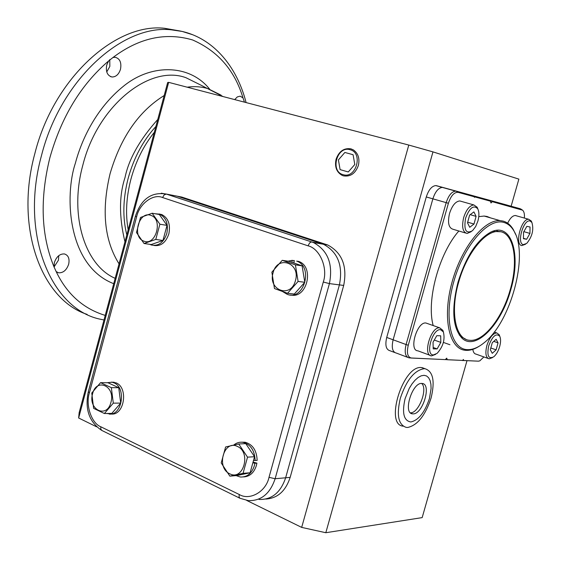 <?xml version="1.0" encoding="UTF-8"?>
<svg xmlns="http://www.w3.org/2000/svg" width="561" height="561" viewBox="0 0 561 561"><rect width="100%" height="100%" fill="white"/><g stroke="black" fill="none" stroke-linecap="round" stroke-linejoin="round"><path stroke-width="0.84" d="M410.414 412.819L410.484 412.819C418.787 413.345 428.155 388.542 421.606 383.436M421.753 383.436C412.174 382.455 402.749 413.317 412.454 413.836L413.113 413.871C422.784 414.355 431.858 383.997 422.195 383.472L421.753 383.436M405.07 398.717L409.221 388.436L411.97 383.969L414.993 380.26L418.12 377.504L421.192 375.821L424.06 375.309L426.57 375.961L428.611 377.742L430.084 380.554L430.918 384.243L431.079 388.633L429.41 398.619C424.761 412.447 418.562 420.238 410.813 421.97C403.773 420.757 401.858 413.001 405.07 398.717M431.079 398.058C435.133 381.192 433.12 371.41 425.042 368.724L424.368 368.668C414.544 370.12 406.536 379.951 400.351 398.163C396.396 415.028 398.352 424.768 406.227 427.391L407.686 427.468C417.482 425.308 425.28 415.505 431.079 398.058M425.091 368.731L421.381 367.546C402.945 365.155 384.418 424.958 403.198 426.164M478.778 216.63L484.129 216.055L487.039 216.483L490.665 217.934M479.669 345.941C474.872 349.103 470.314 350.569 466.002 350.345L465.434 350.295C449.333 349.159 442.292 318.613 451.675 283.508C460.854 248.39 483.792 219.414 500.054 220.627L502.922 221.048C507.228 222.17 510.741 225.094 513.462 229.807L515.608 234.386M503.561 222.366C507.796 223.467 511.253 226.335 513.932 230.971C529.065 254.876 510.706 322.617 483.912 342.925C478.049 347.652 472.481 349.889 467.222 349.636C450.609 349.138 443.576 317.21 453.863 281.384C463.912 245.522 487.958 217.92 503.561 222.366M524.374 217.984C524.682 214.127 524.079 211.518 522.564 210.172L492.263 201.68L490.994 202.963L490.384 201.161L488.652 200.074L460.3 192.248L473.386 195.894L475.034 196.967L474.459 197.346L474.171 196.729L458.141 192.346C454.193 192.086 450.946 195.726 448.393 203.271L408.254 345.253C406.529 352.82 407.524 357.062 411.255 357.988L445.28 359.608L446.731 358.149L447.264 359.699L462.629 360.428L463.421 359.447L463.61 360.478L478.323 361.172L479.802 360.87L483.884 356.929M510.678 290.058C501.345 324.546 475.672 351.277 462.11 338.29C452.601 327.989 451.247 309.23 458.064 282.029C465.946 256.854 476.703 240.297 490.342 232.366C511.309 221.062 521.632 254.224 510.678 290.058M459.171 334.854L460.763 336.495L465.889 339.293M521.674 209.716L520.026 208.678L477.706 197.023L490.602 200.614L492.263 201.68M474.171 196.729L472.362 195.614L442.363 187.416C438.4 187.837 435.231 191.652 432.868 198.839L393.128 339.798C391.375 347.462 392.384 351.88 396.157 353.058C392.384 351.88 391.375 347.462 393.128 339.798L386.718 337.442C384.972 345.085 385.996 349.496 389.79 350.681L394.663 352.497M500.545 231.735L492.502 231.413M449.929 344.735L443.393 342.42M433.19 325.555C426.241 300.619 438.954 253.453 458.842 230.999M490.384 201.161L475.034 196.967M463.61 360.478L462.257 360.527M447.264 359.699L445.294 359.573M447.117 359.734L462.629 360.428M411.087 358.03L445.28 359.608M471.198 231.693L467.103 233.467C462.72 232.198 461.577 226.896 463.667 217.563C466.268 209.646 469.669 205.431 473.856 204.933L477.145 207.233L477.888 209.057M461.31 201.378L459.761 200.943C455.525 201.42 452.117 205.585 449.529 213.446C447.468 222.717 448.66 227.997 453.092 229.281L465.56 233.004M465.623 218.096C469.585 207.766 473.631 204.667 477.741 208.783C479.22 211.799 479.269 215.887 477.909 221.055L475.637 226.609L472.544 230.676C465.932 234.281 463.624 230.087 465.623 218.096M473.912 211.89L476.086 216.364L474.003 224.028L469.725 227.282L467.509 222.836L469.606 215.101L473.912 211.89M470.195 214.667L476.086 216.364M474.003 224.028L467.685 222.184M525.517 244.238L521.8 245.578C514.346 244.708 521.323 218.243 528.743 219.295L531.288 221.027L531.94 222.57M516.008 215.62L515.335 215.508C512.614 215.627 510.054 218.194 507.656 223.208M530.131 221.027L531.905 222.507C533.974 229.673 532.249 236.637 526.73 243.397L523.364 244.624C516.365 243.712 523.539 218.671 530.131 221.027M529.935 233.425L526.653 239.267L523.434 238.706L523.525 232.233L526.835 226.356L530.04 226.981L529.935 233.425L523.848 231.658M523.441 238.334L526.653 239.267M492.446 357.623L489.178 358.83C485.791 357.729 485.027 353.269 486.892 345.457C489.557 337.547 492.846 333.367 496.766 332.918L499.206 334.77L499.781 336.327M472.832 349.363C473.246 352.287 474.347 353.886 476.128 354.152L487.979 358.402M499.641 346.677C498.238 351.263 496.275 354.636 493.743 356.803C488.47 359.384 486.78 355.758 488.687 345.913C492.467 336.053 496.162 332.841 499.753 336.277C500.889 338.732 500.847 342.203 499.641 346.677M492.27 353.318L490.328 349.769L492.27 342.715L496.141 339.272L498.049 342.855L496.12 349.854L492.27 353.318M490.819 347.981L496.12 349.854M493.785 341.369L498.049 342.855M435.638 354.363L431.57 355.87C422.342 355.674 430.869 326.32 439.712 327.855L442.853 330.324L443.485 332.154M427.524 323.564L425.953 323.017C417.005 321.432 408.555 350.576 417.875 350.828L430.021 355.295M433.373 354.931C424.873 355.148 432.475 328.339 440.539 329.693L443.365 331.909C445.231 339.454 443.148 346.607 437.117 353.367L433.373 354.931M433.036 342.231L436.795 335.674L440.687 335.801L440.834 342.406L437.117 348.921L433.211 348.865L433.036 342.231M433.176 347.49L437.117 348.921M434.284 340.05L440.834 342.406M458.681 282.12C466.535 253.53 485.482 230.15 498.701 231.504C513.876 231.763 518.897 260.669 510.145 289.974C502.39 317.982 483.554 342.028 469.648 340.282C455.609 339.77 449.824 312.189 458.681 282.12M336.074 159.254C338.984 151.295 343.928 147.824 350.906 148.833L353.409 149.913C358.227 153.384 359.882 158.574 358.374 165.481C355.386 173.524 350.401 176.974 343.409 175.845L342.217 175.411C336.558 172.234 334.51 166.848 336.074 159.254M343.115 174.653C329.826 171.47 337 145.551 350.036 149.71C363.521 152.711 356.179 179.085 343.115 174.653M340.106 169.625L348.283 171.954L354.804 164.485L353.072 154.71L344.861 152.459L338.409 159.906L340.106 169.625M448.393 203.271L432.868 198.839L393.128 339.798L406.08 344.545C404.299 352.259 405.28 356.698 409.011 357.862L411.255 357.988M396.382 353.079L407.538 357.308M507.474 205.186L436.542 185.705L507.495 205.193M436.542 185.705L435.785 185.586C431.809 186 428.639 189.793 426.283 196.96L432.868 198.839C435.231 191.652 438.4 187.837 442.363 187.416L455.644 191.119C451.717 191.56 448.562 195.403 446.184 202.647L406.08 344.545L408.254 345.253M432.966 151.884L325.815 532.719L301.678 527.396L408.78 145.061L432.966 151.884L518.869 179.12L511.134 206.203M466.997 360.674L422.167 517.614L325.815 532.719M426.283 196.96L386.718 337.442M269.007 477.341L323.29 282.029C328.171 268.13 319.749 248.432 308.059 245.83L162.592 197.542C153.237 193.356 139.282 203.881 136.625 216.855L89.423 392.735C85.342 404.902 91.422 423.289 100.847 426.795L239.238 494.493C249.722 500.924 266.012 491.724 269.007 477.341L275.128 478.729L285.64 477.79C280.626 492.621 271.748 499.844 258.993 499.458C271.748 499.844 280.626 492.621 285.64 477.79L339.405 284.89L285.64 477.79L290.163 477.383L343.697 285.437C347.448 266.23 342.133 252.752 327.757 244.996L181.792 197.072L177.479 196.238M308.059 245.83L309.602 242.948L311.411 241.917L323.438 244.252C337.848 252.036 343.171 265.584 339.405 284.89C343.171 265.584 337.848 252.036 323.438 244.252L177.157 196.175L321.86 243.67L326.186 244.414M172.837 195.333L181.792 197.072M265.76 499.059C277.52 498.329 285.647 491.106 290.163 477.383M96.597 426.809L78.645 418.001L168.665 82.355L408.78 145.061M301.678 527.396L246.707 500.433M78.645 418.001L79.157 412.623L167.669 82.523L168.665 82.355M56.156 271.573L53.996 266.819L54.375 262.548C56.479 256.58 59.845 253.712 64.466 253.951C68.365 255.262 69.767 258.677 68.673 264.21C66.577 270.185 63.197 273.046 58.533 272.793L56.156 271.573C66.934 294.069 83.287 308.683 105.223 315.401M87.151 314.398C41.703 299.925 14.425 227.941 34.852 153.539C53.639 78.224 115.727 22.608 164.668 28.295L179.099 30.834M106.751 71.948L109.83 66.429L109.781 59.522M120.51 69.213C118.827 74.354 116.008 76.948 112.046 76.99C107.361 75.714 105.594 71.738 106.73 65.055L108.568 61.002L112.95 57.517L115.145 57.264C119.879 58.54 121.667 62.523 120.51 69.213M54.024 267.043L58.442 260.164L58.772 255.641M155.888 126.47C143.09 140.502 133.862 157.732 128.203 178.167C122.922 198.664 122.459 217.57 126.814 234.891M128.181 229.8C125.355 213.909 126.281 196.995 130.951 179.064C135.86 161.168 143.658 145.565 154.338 132.263M234.708 99.599L237.296 96.927L240.164 96.162L242.997 97.902L244.337 101.779M295.43 280.647C290.9 298.838 267.604 290.268 273.102 272.744C277.379 254.764 300.885 262.765 295.43 280.647M274.462 288.55L271.868 272.155L282.246 260.325L289.006 261.321L302.106 265.83L304.798 282.281L294.294 294.048L287.534 293.291L274.462 288.55M282.246 260.325L295.395 264.862L298.094 281.433L287.534 293.291M295.395 264.862L302.106 265.83M298.094 281.433L304.798 282.281M282.891 291.741L287.232 294.343C303.95 301.075 313.739 266.748 296.664 261.117L298.606 261.405C314.756 266.629 307.07 299.188 290.696 294.967M294.287 260.479L293.894 263.004M293.971 262.506L294.02 260.641L292.078 260.353L288.109 261.188M292.029 262.359L292.078 260.353M92.586 393.759C96.429 377.343 115.734 386.157 110.924 402.391C106.885 418.969 87.747 409.684 92.586 393.759M111.344 387.644L113.301 403.149L120.699 403.1L111.807 413.394L104.381 413.52L93.638 408.366L91.766 393.016L100.552 382.658L111.344 387.644L118.743 387.7L120.699 403.1M113.301 403.149L104.381 413.52M100.552 382.658L107.964 382.749L118.743 387.7M106.478 413.485L109.248 413.759M109.262 413.436L109.234 414.074C122.242 415.561 126.463 387.63 113.974 382.847L112.011 382.202L106.814 382.735M110.349 414.053L111.38 414.032C124.374 415.519 128.595 387.644 116.106 382.868L111.45 382.111M229.786 473.807C215.915 467.874 223.734 439.438 237.345 446.423C251.454 452.166 243.432 481.149 229.786 473.807M225.62 446.97L238.727 443.982L245.767 443.632L254.547 456.71L250.101 472.762L236.945 475.546L229.849 476.142L221.216 462.944L225.62 446.97M238.727 443.982L247.527 457.159L254.547 456.71M247.527 457.159L243.053 473.337L250.101 472.762M243.053 473.337L229.849 476.142M236.16 475.616L240.276 476.997C247.015 477.341 251.707 473.575 254.364 465.693L254.876 463.281L256.903 463.134L253.053 462.089M243.607 476.913C249.764 476.577 254.021 472.79 256.384 465.546L256.903 463.134M254.876 463.281L252.878 462.734M253.516 460.434L257.148 460.406C256.728 450.427 252.695 444.368 245.059 442.229L241.721 442.194M255.129 460.546C254.701 450.546 250.669 444.473 243.025 442.334C239.673 441.823 236.595 442.713 233.797 445.006M150.839 215.375C163.321 218.979 155.965 246.237 143.911 241.146C131.632 237.352 138.812 210.585 150.839 215.375M155.783 239.428L144.037 243.502L151.232 244.533L162.942 240.494L155.783 239.428L159.885 224.211L167.017 225.389L162.942 240.494M144.037 243.502L136.47 232.499L140.509 217.458L152.178 213.243L159.885 224.211M152.178 213.243L159.324 214.484L167.017 225.389M149.822 244.33L151.253 244.968C158.391 246.454 163.567 242.661 166.785 233.579C168.602 224.105 166.245 217.647 159.717 214.197L154.969 213.727M153.987 245.466C160.881 246.447 165.832 242.59 168.84 233.902C170.656 224.449 168.3 217.998 161.778 214.561L159.065 213.979M488.652 200.074L473.386 195.894M520.636 208.937L490.602 200.614M478.323 361.172L463.449 360.513M458.141 192.346L456.395 191.231L472.362 195.614M323.29 282.029L329.419 283.607L343.697 285.437M103.988 320.001L101.653 319.482C51.984 310.619 19.453 235.445 41.444 155.72C60.343 80.083 122.466 24.165 171.301 29.817L182.241 31.451L192.619 34.719M53.996 266.819C41.121 235.438 39.726 199.148 49.817 157.943C61.352 116.954 80.938 84.648 108.568 61.002M199.912 84.634L185.908 77.684C149.794 64.326 97.726 105.384 82.832 165.158C68.961 215.375 84.928 265.381 115.166 278.333M209.688 89.227C189.884 64.185 151.575 63.4 123.729 86.022C95.826 108.315 81.359 140.425 75.377 163.216C64.599 195.004 66.955 265.549 113.729 283.705M124.956 241.833C119.03 217.142 119.051 195.705 125.019 177.521C128.869 158.917 139.787 139.563 157.767 119.458M119.051 263.852C104.318 240.346 101.331 210.27 110.096 173.63C120.755 137.298 138.784 111.26 164.184 95.524M187.192 87.193C194.499 86.17 201.427 86.653 207.963 88.659L221.153 95.202M112.95 57.517C139.037 37.889 165.586 32.033 192.598 39.957C217.956 51.093 234.75 70.413 242.997 97.902M239.715 498.14L101.864 430.469L100.742 428.955L100.847 426.795M89.423 392.735L88.308 391.767L135.397 216.273C141.162 199.057 151.456 191.652 166.28 194.064L161.238 193.201M136.625 216.855L135.397 216.258M162.592 197.542L164.1 194.926L166.28 194.064L313.396 242.52L166.4 194.078L177.157 196.175M239.238 494.493L239.049 496.801L239.835 498.224L248.306 500.636C261.131 501.036 270.072 493.736 275.128 478.729L329.419 283.607C333.227 264.077 327.883 250.381 313.396 242.52L327.757 244.996M412.454 413.836L410.862 413.191M425.042 368.724L422.054 367.602M513.932 230.971L513.462 229.807M460.763 336.495L462.11 338.29M484.129 216.055L500.054 220.627M489.367 200.368L474.115 196.189M522.564 210.172L520.72 208.958L491.324 200.901M478.105 361.214L478.533 361.172M473.098 195.908L435.785 185.586M473.856 204.933L459.761 200.943M477.741 208.783L477.145 207.233M531.905 222.507L531.288 221.027M528.743 219.295L515.335 215.508M496.766 332.918L494.241 332.049M499.753 336.277L499.206 334.77M439.726 327.855L425.96 323.017M443.365 331.909L442.853 330.324M496.815 230.95L498.701 231.504M199.905 84.627L223.047 96.555M164.668 28.295L171.301 29.817C207.528 32.433 235.669 61.738 246.104 102.579M112.046 76.99L110.419 76.555M58.533 272.793L56.892 272.127M101.506 430.259C89.143 421.879 84.739 409.053 88.301 391.788M296.664 261.117L298.606 261.405M112.011 382.202L114.149 382.23M243.025 442.334L245.059 442.229M159.717 214.197L161.778 214.561"/></g></svg>
